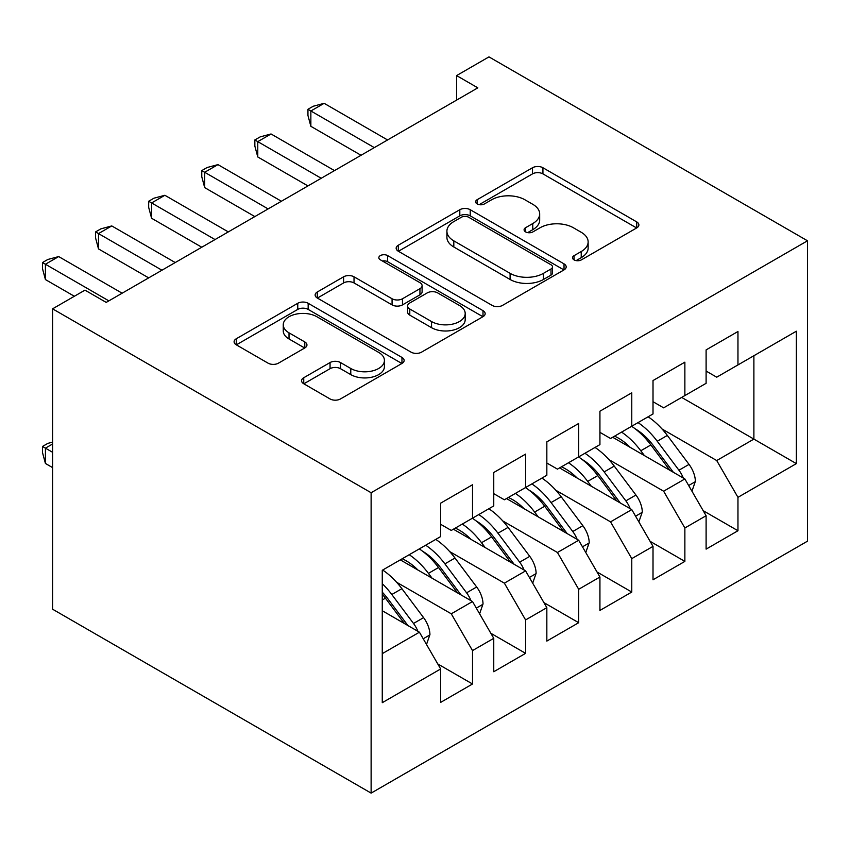 <?xml version="1.0" encoding="UTF-8"?>
<svg xmlns="http://www.w3.org/2000/svg" width="850" height="850" viewBox="0 0 850 850"><rect width="100%" height="100%" fill="white"/><g stroke="black" fill="none" stroke-linecap="round" stroke-linejoin="round"><path stroke-width="1.27" d="M574.058 259.887A5.164 2.975 0 0 0 581.357 259.887L636.724 227.917A7.374 4.25 0 0 0 638.881 224.91A7.374 4.25 0 0 0 636.724 221.903L542.927 167.748A7.374 4.25 0 0 0 532.504 167.748L477.137 199.708A5.164 2.975 0 0 0 475.628 201.822A5.164 2.975 0 0 0 477.137 203.926A5.164 2.975 0 0 0 484.436 203.926L491.598 199.792A23.577 13.611 0 0 1 524.949 199.792L532.769 204.298A23.577 13.611 0 0 1 539.676 213.924A23.577 13.611 0 0 1 532.769 223.55L525.597 227.694A5.164 2.975 0 0 0 524.089 229.798A5.164 2.975 0 0 0 525.597 231.901A5.164 2.975 0 0 0 532.897 231.901L540.058 227.768A23.577 13.611 0 0 1 573.41 227.768L581.23 232.284A23.577 13.611 0 0 1 588.136 241.91A23.577 13.611 0 0 1 581.23 251.536L574.058 255.669A5.164 2.975 0 0 0 572.549 257.773A5.164 2.975 0 0 0 574.058 259.887L574.058 255.669M303.748 377.74A7.374 4.25 0 0 0 301.58 380.747A7.374 4.25 0 0 0 303.748 383.754L330.055 398.947A7.374 4.25 0 0 0 340.478 398.947L401.965 363.449A7.374 4.25 0 0 0 404.132 360.442A7.374 4.25 0 0 0 401.965 357.436L308.168 303.28A7.374 4.25 0 0 0 297.755 303.28L236.258 338.778A7.374 4.25 0 0 0 234.101 341.785A7.374 4.25 0 0 0 236.258 344.803L268.048 363.152A7.374 4.25 0 0 0 278.471 363.152L304.789 347.958A7.374 4.25 0 0 0 306.946 344.951A7.374 4.25 0 0 0 304.789 341.944L289.021 332.839A19.709 11.379 0 0 1 283.252 324.796A19.709 11.379 0 0 1 295.418 314.277A19.709 11.379 0 0 1 316.901 316.742L378.654 352.399A19.709 11.379 0 0 1 384.423 360.442A19.709 11.379 0 0 1 372.257 370.961A19.709 11.379 0 0 1 350.774 368.486L340.478 362.546A7.374 4.25 0 0 0 330.055 362.546L303.748 377.74L303.748 383.754M52.583 308.837L371.121 492.734L371.121 793.114L52.583 609.206L52.583 308.837L84.968 290.137L106.207 302.398L477.828 87.848L456.588 75.586L456.588 100.109M456.588 75.586L488.973 56.886L807.5 240.794L371.121 492.734M492.118 305.384A7.374 4.25 0 0 0 502.541 305.384L564.028 269.886A7.374 4.25 0 0 0 566.185 266.879A7.374 4.25 0 0 0 564.028 263.872L470.231 209.716A7.374 4.25 0 0 0 459.808 209.716L398.321 245.214A7.374 4.25 0 0 0 396.164 248.221A7.374 4.25 0 0 0 398.321 251.228L492.118 305.384M382.404 260.993A5.164 2.975 0 0 1 387.642 261.726L387.642 255.595L483.002 310.654A7.374 4.25 0 0 1 485.159 313.661A7.374 4.25 0 0 1 483.002 316.668L421.515 352.166A7.374 4.25 0 0 1 411.092 352.166L317.294 298.021L317.294 291.996A7.374 4.25 0 0 0 315.138 295.003A7.374 4.25 0 0 0 317.294 298.021M317.294 291.996L343.602 276.803A7.374 4.25 0 0 1 354.025 276.803L392.073 298.764A7.374 4.25 0 0 0 402.486 298.764L419.942 288.692A7.374 4.25 0 0 0 422.11 285.685A7.374 4.25 0 0 0 419.942 282.668L380.343 259.803A5.164 2.975 0 0 1 378.834 257.699A5.164 2.975 0 0 1 382.022 254.947A5.164 2.975 0 0 1 387.642 255.595M371.121 793.114L807.5 541.163L807.5 240.794M681.679 397.418L753.886 439.099L753.886 355.725L796.354 331.213L737.959 364.926L737.959 331.511L706.106 349.902L706.106 383.318L684.866 395.579L684.866 362.164L653.013 380.556L653.013 413.961L631.773 426.222L631.773 392.817L599.93 411.209L599.93 444.614L578.691 456.875L578.691 423.47L546.837 441.851L546.837 475.267L525.597 487.528L525.597 454.112L493.754 472.504L493.754 505.92L472.515 518.171L472.515 484.766L440.661 503.158L440.661 536.562L382.266 570.276L382.266 702.695L440.661 668.971L419.422 632.198L382.266 610.736M796.354 331.213L796.354 463.622L737.959 497.335L716.72 460.551L662.033 428.984M703.184 510.669L737.959 530.74L737.959 497.335M737.959 530.74L706.106 549.132L706.106 515.727L684.866 527.988L663.627 491.204L608.94 459.627M650.091 541.322L684.866 561.393L684.866 527.988M684.866 561.393L653.013 579.785L653.013 546.38L631.773 558.631L610.544 521.858L555.857 490.28M597.008 571.965L631.773 592.046L631.773 558.631M631.773 592.046L599.93 610.438L599.93 577.023L578.691 589.284L557.451 552.5L502.764 520.933M543.915 602.618L578.691 622.699L578.691 589.284M578.691 622.699L546.837 641.081L546.837 607.676L525.597 619.937L504.369 583.153L449.671 551.576M490.832 633.271L525.597 653.342L525.597 619.937M525.597 653.342L493.754 671.734L493.754 638.329L472.515 650.59L451.276 613.806L396.589 582.229M437.739 663.924L472.515 683.995L472.515 650.59M472.515 683.995L440.661 702.387L440.661 668.971M440.661 524.301L451.276 530.432L472.515 518.171M382.266 653.65L419.422 632.198M493.754 493.659L504.369 499.789L525.597 487.528M451.276 613.806L472.515 601.545L400.308 559.863M493.754 638.329L472.515 601.545M546.837 463.006L557.451 469.136L578.691 456.875M504.369 583.153L525.597 570.892L453.401 529.21M546.837 607.676L525.597 570.892M599.93 432.353L610.544 438.483L631.773 426.222M557.451 552.5L578.691 540.249L506.494 498.557M599.93 577.023L578.691 540.249M653.013 401.71L663.627 407.841L684.866 395.579M610.544 521.858L631.773 509.596L559.576 467.914M653.013 546.38L631.773 509.596M706.106 371.057L716.72 377.188L737.959 364.926M663.627 491.204L684.866 478.943L612.669 437.261M706.106 515.727L684.866 478.943M716.72 460.551L753.886 439.099L796.354 463.622M576.119 260.61L581.23 257.667A23.577 13.611 0 0 0 588.136 248.041L588.136 241.91M539.676 213.924L539.676 220.054A23.577 13.611 0 0 1 532.769 229.681L527.659 232.634M636.629 227.97L542.927 173.878A7.374 4.25 0 0 0 532.504 173.878L479.198 204.648M563.933 269.939L470.231 215.847A7.374 4.25 0 0 0 459.808 215.847L398.416 251.292M551.002 268.983A5.164 2.975 0 0 0 552.511 266.879A5.164 2.975 0 0 0 551.002 264.775L468.669 217.239A5.164 2.975 0 0 0 461.369 217.239L453.815 221.595A23.577 13.611 0 0 0 446.909 231.221A23.577 13.611 0 0 0 453.815 240.858L510.096 273.349A23.577 13.611 0 0 0 543.447 273.349L551.002 268.983L551.002 275.113A5.164 2.975 0 0 0 552.511 273.009L552.511 266.879M446.909 231.221L446.909 237.352A23.577 13.611 0 0 0 453.815 246.989L453.815 240.858M551.002 275.113L543.447 279.48A23.577 13.611 0 0 1 510.096 279.48L453.815 246.989M317.39 298.074L343.602 282.933L343.602 276.803M422.11 285.685L422.11 291.816A7.374 4.25 0 0 1 419.942 294.822L402.486 304.895A7.374 4.25 0 0 1 392.073 304.895L354.025 282.933A7.374 4.25 0 0 0 343.602 282.933M387.642 261.726L482.906 316.721M431.545 321.555A19.709 11.379 0 0 0 453.029 324.02A19.709 11.379 0 0 0 465.194 313.512A19.709 11.379 0 0 0 459.425 305.458L437.665 292.899A7.374 4.25 0 0 0 427.242 292.899L409.785 302.983A7.374 4.25 0 0 0 407.628 305.989A7.374 4.25 0 0 0 409.785 308.996L431.545 321.555L431.545 327.686A19.709 11.379 0 0 0 453.029 330.151A19.709 11.379 0 0 0 465.194 319.642L465.194 313.512M407.628 305.989L407.628 312.12A7.374 4.25 0 0 0 409.785 315.127L409.785 308.996M431.545 327.686L409.785 315.127M384.423 360.442L384.423 366.573A19.709 11.379 0 0 1 372.257 377.092A19.709 11.379 0 0 1 350.774 374.616L340.478 368.677A7.374 4.25 0 0 0 330.055 368.677L303.843 383.817M283.252 324.796L283.252 330.926A19.709 11.379 0 0 0 289.021 338.969L289.021 332.839M304.683 348.011L289.021 338.969M401.869 363.502L308.168 309.411A7.374 4.25 0 0 0 297.755 309.411L236.364 344.856M691.953 491.226L695.374 481.334A19.901 11.486 -120 0 0 689.031 464.397L667.335 435.434A57.439 33.161 -120 0 0 648.114 416.787M644.406 455.579L640.794 450.766A57.439 33.161 -120 0 0 621.573 432.119M630.286 447.44A47.674 27.529 -120 0 0 614.561 436.167M683.326 478.061A19.901 11.486 -120 0 0 678.938 470.22L657.252 441.256A57.439 33.161 -120 0 0 638.031 422.609M635.152 428.783A47.674 27.529 60 0 1 653.459 445.74L673.359 472.303M631.656 426.296A57.439 33.161 60 0 1 650.877 444.943L669.864 470.284M361.027 155.274L310.856 126.31L307.944 115.43L307.944 109.299L313.246 106.239L324.137 103.328L387.568 139.952M324.137 103.328L310.856 110.989L310.856 126.31M374.297 147.613L307.944 109.299M638.871 521.868L642.292 511.987A19.901 11.486 -120 0 0 635.938 495.04L614.242 466.087A57.439 33.161 -120 0 0 595.032 447.44M591.313 486.232L587.701 481.408A57.439 33.161 -120 0 0 568.491 462.761M577.203 478.082A47.674 27.529 -120 0 0 561.468 466.82M630.243 508.704A19.901 11.486 -120 0 0 625.855 500.862L604.159 471.909A57.439 33.161 -120 0 0 584.949 453.263M582.059 459.436A47.674 27.529 60 0 1 600.376 476.393L620.277 502.956M578.574 456.939A57.439 33.161 60 0 1 597.794 475.586L616.771 500.937M585.778 552.521L589.199 542.64A19.901 11.486 -120 0 0 582.856 525.693L561.159 496.74A57.439 33.161 -120 0 0 541.939 478.093M538.231 516.885L534.618 512.061A57.439 33.161 -120 0 0 515.398 493.414M524.11 508.736A47.674 27.529 -120 0 0 508.374 497.473M577.15 539.357A19.901 11.486 -120 0 0 572.762 531.516L551.076 502.562A57.439 33.161 -120 0 0 531.856 483.916M528.976 490.089A47.674 27.529 60 0 1 547.283 507.036L567.184 533.609M525.481 487.592A57.439 33.161 60 0 1 544.701 506.239L563.688 531.579M307.944 185.927L257.773 156.963L254.851 146.083L254.851 139.952L260.164 136.893L271.044 133.971L334.486 170.606M271.044 133.971L257.773 141.642L257.773 156.963M321.215 178.266L254.851 139.952M254.851 216.58L204.68 187.616L201.769 176.736L201.769 170.606L207.071 167.535L217.961 164.624L281.392 201.248M217.961 164.624L204.68 172.284L204.68 187.616M268.122 208.919L201.769 170.606M532.684 583.174L536.116 573.282A19.901 11.486 -120 0 0 529.763 556.346L508.066 527.383A57.439 33.161 -120 0 0 488.856 508.746M485.138 547.538L481.525 542.714A57.439 33.161 -120 0 0 462.315 524.067M471.027 539.389A47.674 27.529 -120 0 0 455.292 528.116M524.067 570.01A19.901 11.486 -120 0 0 519.679 562.169L497.983 533.216A57.439 33.161 -120 0 0 478.763 514.569M475.883 520.731A47.674 27.529 60 0 1 494.201 537.689L514.101 564.251M472.398 518.245A57.439 33.161 60 0 1 491.608 536.892L510.595 562.232M479.602 613.817L483.023 603.936A19.901 11.486 -120 0 0 476.669 586.989L454.984 558.036A57.439 33.161 -120 0 0 435.763 539.389M432.055 578.181L428.442 573.367A57.439 33.161 -120 0 0 409.222 554.721M417.934 570.031A47.674 27.529 -120 0 0 402.199 558.769M470.974 600.653A19.901 11.486 -120 0 0 466.586 592.822L444.901 563.858A57.439 33.161 -120 0 0 425.68 545.211M422.801 551.384A47.674 27.529 60 0 1 441.108 568.342L461.008 594.904M419.305 548.898A57.439 33.161 60 0 1 438.526 567.534L457.513 592.886M201.769 247.222L151.597 218.259L148.676 207.379L148.676 201.248L153.988 198.188L164.868 195.277L228.31 231.901M164.868 195.277L151.597 202.938L151.597 218.259M215.039 239.562L148.676 201.248M148.676 277.876L98.504 248.912L95.593 238.032L95.593 231.901L100.895 228.841L111.775 225.93L175.217 262.554M111.775 225.93L98.504 233.591L98.504 248.912M161.946 270.215L95.593 231.901M426.509 644.47L429.93 634.589A19.901 11.486 -120 0 0 423.587 617.642L401.891 588.689A57.439 33.161 -120 0 0 382.681 570.042M417.892 631.306A19.901 11.486 -120 0 0 413.504 623.464L391.808 594.511A57.439 33.161 -120 0 0 382.266 583.684M382.266 592.174A47.674 27.529 60 0 1 388.025 598.984L407.926 625.558M52.583 444.008L45.422 448.141L45.422 463.462L52.583 467.606M382.266 594.182A57.439 33.161 60 0 1 385.433 598.188L404.419 623.539M45.422 463.462L42.5 452.582L42.5 446.452L52.583 452.285M42.5 446.452L47.812 443.392L52.583 442.117M74.354 296.267L45.422 279.565L42.5 268.685L42.5 262.554L47.812 259.484L58.693 256.572L122.134 293.207M58.693 256.572L45.422 264.244L45.422 279.565M108.864 300.868L42.5 262.554M581.23 257.667L581.23 251.536M525.597 231.901L525.597 227.694M532.769 229.681L532.769 223.55M477.137 203.926L477.137 199.708M532.504 173.878L532.504 167.748M542.927 173.878L542.927 167.748M636.724 227.917L636.724 221.903M398.321 251.228L398.321 245.214M459.808 215.847L459.808 209.716M470.231 215.847L470.231 209.716M564.028 269.886L564.028 263.872M510.096 279.48L510.096 273.349M543.447 279.48L543.447 273.349M354.025 282.933L354.025 276.803M392.073 304.895L392.073 298.764M402.486 304.895L402.486 298.764M419.942 294.822L419.942 288.692M483.002 316.668L483.002 310.654M330.055 368.677L330.055 362.546M340.478 368.677L340.478 362.546M350.774 374.616L350.774 368.486M304.789 347.958L304.789 341.944M236.258 344.803L236.258 338.778M297.755 309.411L297.755 303.28M308.168 309.411L308.168 303.28M401.965 363.449L401.965 357.436M688.659 485.52L695.247 481.716M657.252 441.256L667.335 435.434M640.794 450.766L650.877 444.943M678.938 470.22L689.031 464.397M635.577 516.173L642.154 512.369M604.159 471.909L614.242 466.087M587.701 481.408L597.794 475.586M625.855 500.862L635.938 495.04M582.484 546.816L589.071 543.023M551.076 502.562L561.159 496.74M534.618 512.061L544.701 506.239M572.762 531.516L582.856 525.693M529.401 577.469L535.978 573.665M497.983 533.216L508.066 527.383M481.525 542.714L491.608 536.892M519.679 562.169L529.763 556.346M476.308 608.122L482.896 604.318M444.901 563.858L454.984 558.036M428.442 573.367L438.526 567.534M466.586 592.822L476.669 586.989M423.226 638.775L429.803 634.971M391.808 594.511L401.891 588.689M382.266 600.026L385.433 598.188M413.504 623.464L423.587 617.642"/></g></svg>

